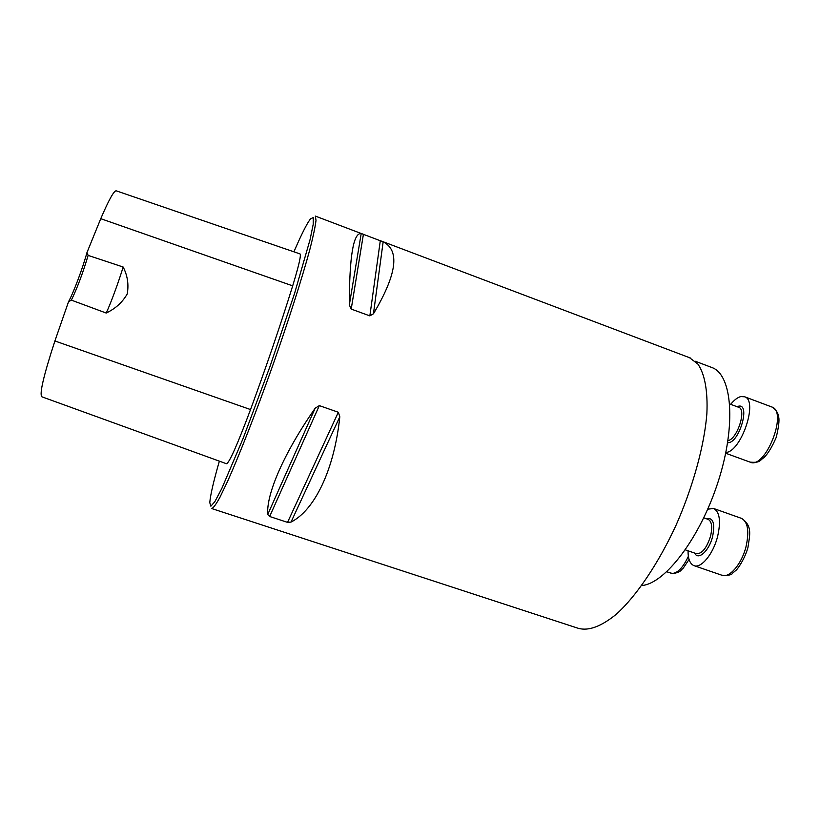 <?xml version="1.0" encoding="UTF-8"?>
<svg xmlns="http://www.w3.org/2000/svg" width="820" height="820" viewBox="0 0 820 820"><rect width="100%" height="100%" fill="white"/><g stroke="black" fill="none" stroke-linecap="round" stroke-linejoin="round"><path stroke-width="1.23" d="M641.67 585.552C664.846 583.932 700.218 537.981 718.258 481.34C736.483 424.739 732.096 374.832 712.108 367.606L711.207 367.268M211.642 508.533C213.2 508.267 215.957 504.525 219.924 497.309L227.458 481.637C239.173 455.51 255.799 413.065 272.148 367.175C288.373 321.204 302.385 277.283 310.011 248.87C313.301 235.965 315.3 226.474 316.007 220.406L315.362 216.101L383.155 241.828C400.098 250.356 396.859 274.351 373.448 313.793L369.851 315.885L351.216 309.079L349.33 304.958C349.381 256.578 353.338 232.757 361.21 233.526L362.46 233.925M578.418 628.345C588.616 631.164 601.193 626.5 616.179 614.344C636.166 596.396 658.183 563.801 675.926 525.507C693.043 486.772 704.37 445.404 706.871 413.68C707.926 390.802 704.677 373.756 697.83 363.998L689.466 357.663M338.332 412.255L339.818 416.765C334.212 470.28 314.46 510.276 291.008 522.094L287.543 522.371L269.647 516.487L267.75 514.458C266.121 494.378 283.863 453.029 315.177 408.196L319.329 405.623L338.332 412.255L287.543 522.371M116.286 190.845L116.194 190.814C113.929 190.701 108.773 199.998 100.757 218.684L86.981 252.529C82.635 268.386 73.738 292.135 68.511 301.781L54.899 340.976C43.593 375.642 39.247 394.256 41.861 396.798L226.474 463.73C229.221 463.085 237.246 445.034 250.541 409.559C266.889 364.982 280.942 323.746 292.689 285.852C298.839 265.68 301.288 255.03 300.028 253.913L299.956 253.892M68.511 301.781L71.371 300.13L106.19 313.035C115.384 308.709 122.385 302.365 127.202 294.011C128.914 284.622 127.561 275.622 123.154 267.012L88.129 255.409L86.981 252.529M219.36 461.158C213.456 481.74 210.268 495.577 209.797 502.68L210.873 506.206L214.881 501.614L221.8 488.505L243.171 438.29L270.026 366.396L294.626 293.222L310.052 239.645L313.199 224.393L313.25 217.556L310.442 218.889L308.115 222.353C304.538 228.37 299.792 238.189 293.898 251.812M106.19 313.035C110.597 303.81 118.736 281.711 123.154 267.012M71.371 300.13C77.305 287.892 82.902 272.988 88.129 255.409M707.752 509.148L713.728 508.523C719.745 511.977 721.026 521.346 717.572 536.639C713.185 554.166 700.936 568.865 693.894 565.615C689.968 563.852 688.011 558.912 688.041 550.784M730.681 404.321C734.166 400.027 737.528 397.454 740.767 396.593L744.621 396.777C758.541 400.437 741.239 451.84 725.843 452.476M54.899 340.976L250.541 409.559M100.757 218.684L292.689 285.852M361.21 233.526L349.33 304.958M363.414 234.284L351.216 309.079M380.306 240.67L369.851 315.885M383.155 241.828L373.448 313.793M339.818 416.765L291.008 522.094M319.329 405.623L269.647 516.487M315.177 408.196L267.75 514.458M666.762 571.786L672.267 573.447C677.791 573.088 683.162 567.368 688.37 556.308M685.356 549.861L696.334 553.654C701.858 554.064 706.594 548.283 710.52 536.29C712.601 527.127 711.842 521.489 708.224 519.398L703.775 517.83M706.409 518.752C713.144 517.266 715.194 523.262 712.57 536.741C709.044 551.071 698.066 560.849 694.673 553.08M694.181 565.718L721.846 575.22C729.236 578.582 741.751 564.068 746.036 546.602C749.377 531.35 747.891 521.951 741.557 518.394L741.259 518.281M727.955 440.658C737.241 439.202 746.846 409.487 738.748 407.335L738.584 407.273M737.026 406.689L738.184 406.3C751.12 402.466 739.168 443.907 727.637 442.687M725.69 453.234L750.033 462.111C765.08 469.952 788.245 411.804 771.907 407.017L771.63 406.915M712.108 367.606L695.288 361.251M690.46 358.043L381.341 241.07M578.418 628.356L211.857 508.595M116.194 190.814L300.028 253.913M689.066 559.435L683.316 568.055C680.385 570.259 681.604 571.991 672.953 573.59L670.76 573.149M713.728 508.523L741.557 518.394C752.852 526.02 749.654 535.255 747.932 547.545C745.093 558.143 737.897 569.039 735.745 570.525L732.434 573.272C731.86 574.933 728.334 575.578 721.846 575.22M729.759 403.983L738.605 407.284M744.621 396.777L771.907 407.017C775.771 409.293 778.036 412.634 778.703 417.031C779.471 420.537 778.651 427.312 776.222 437.367C772.204 446.767 768.084 453.562 763.861 457.744C759.597 460.081 761.001 463.126 750.033 462.111"/></g></svg>
